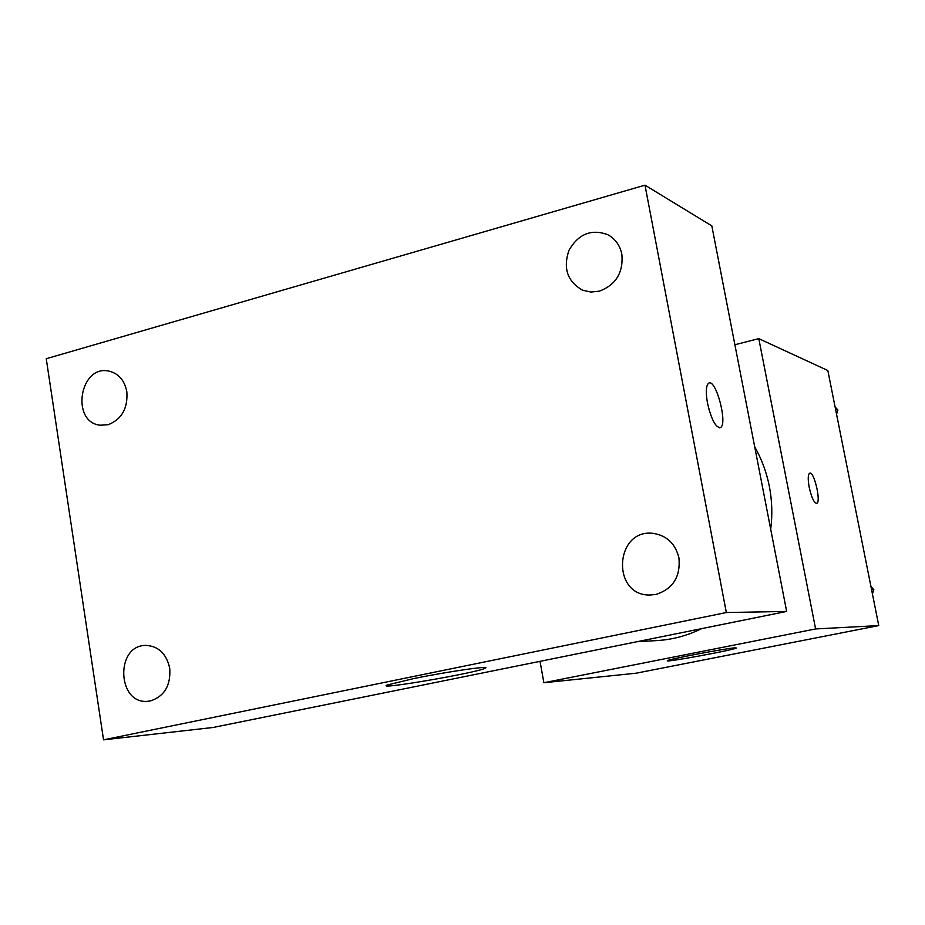 <?xml version="1.0" encoding="UTF-8"?>
<svg xmlns="http://www.w3.org/2000/svg" width="925" height="925" viewBox="0 0 925 925"><rect width="100%" height="100%" fill="white"/><g stroke="black" fill="none" stroke-linecap="round" stroke-linejoin="round"><path stroke-width="1.39" d="M734.889 344.736L758.789 338.642L827.829 370.52L878.75 625.577L636.169 673.192L543.865 682.731L540.05 661.329M770.71 529.25C772.537 514.855 772.086 500.587 769.369 486.446C766.582 472.328 761.703 459.135 754.719 446.891M636.874 641.742L656.993 640.574C672.475 639.649 687.344 635.672 701.601 628.653M758.789 338.642L815.607 628.942L543.865 682.731M742.948 386.222L742.578 384.361M782.7 591.017L783.07 592.925M815.607 628.942L878.75 625.577M734.889 647.858L736.393 648.02C734.45 649.905 662.381 663.121 667.492 660.647C668.544 659.213 725.743 648.356 734.889 647.858M809.213 487.371C807.779 479.254 807.93 474.525 809.664 473.184C814.023 470.779 821.4 502.402 816.706 503.35C814.058 502.957 811.56 497.638 809.213 487.371M711.822 225.885L786.655 611.437L213.085 727.478L103.542 739.838L46.25 358.727L644.991 185.162L711.822 225.885M644.991 185.162L726.333 612.535L786.655 611.437M707.498 403.115C705.625 392.281 705.983 385.667 708.573 383.262C715.719 377.678 728.148 424.332 720.413 427.581C715.661 427.697 711.348 419.545 707.498 403.115M726.333 612.535L103.542 739.838M413.313 678.673C448.151 671.481 493.383 665.029 484.885 668.347C476.259 672.926 373.584 690.513 387.286 684.997L413.313 678.673M150.59 700.884C164.511 696.224 170.882 685.356 169.726 668.266C166.454 653.686 158.464 646.055 145.78 645.396C114.827 645.268 117.267 705.07 148.139 701.254L150.59 700.884M655.918 594.44C672.972 588.936 680.638 576.749 678.95 557.914C675.447 543.773 666.925 535.598 653.385 533.401C614.767 528.187 610.997 595.92 649.997 595.029L655.918 594.44M599.469 291.144C616.004 284.784 623.473 272.482 621.854 254.236C619.958 245.252 615.218 238.719 607.632 234.626C591.295 228.718 578.391 233.967 568.933 250.363C562.92 268.296 567.43 281.558 582.484 290.138L590.809 292.057L599.469 291.144M108.167 424.714C121.73 419.349 127.951 408.364 126.841 391.772C124.574 380.383 118.631 373.503 109.011 371.122C79.758 364.358 70.381 422.182 100.224 425.222L108.167 424.714M707.428 402.78L709.429 411.035M870.934 586.404L873.813 589.734L872.425 593.919M871.581 589.676L873.813 589.734M835.078 406.873L837.9 410.041L836.547 414.215M835.529 409.116L837.9 410.041M484.735 667.538L484.885 668.347M719.419 427.824L720.413 427.581"/></g></svg>
